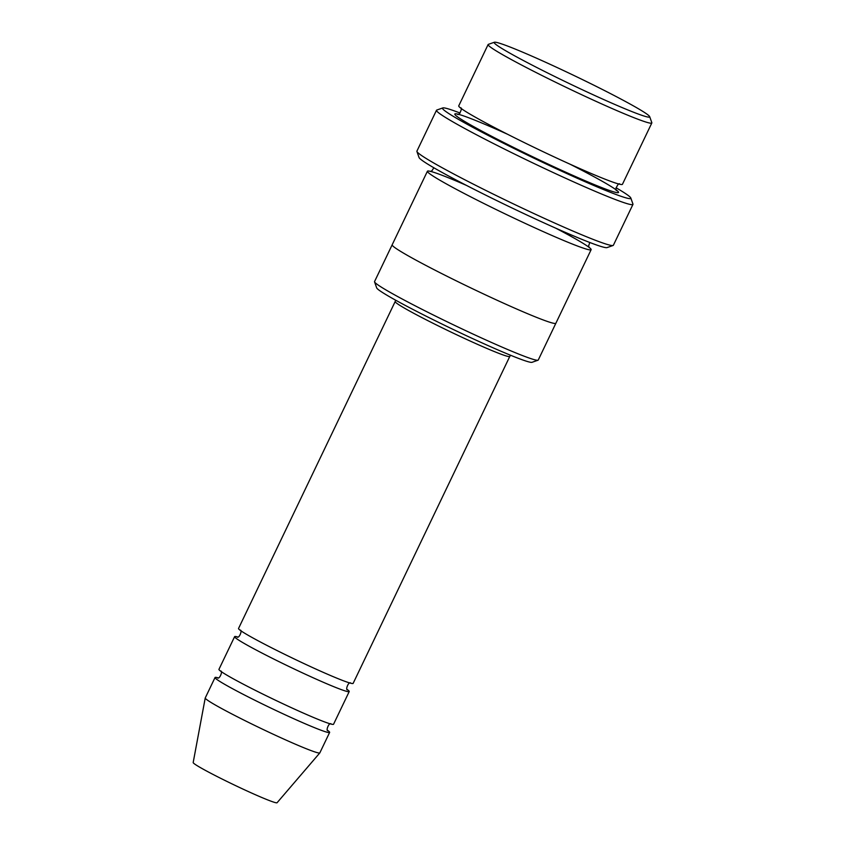 <?xml version="1.0" encoding="UTF-8"?>
<svg xmlns="http://www.w3.org/2000/svg" width="845" height="845" viewBox="0 0 845 845"><rect width="100%" height="100%" fill="white"/><g stroke="black" fill="none" stroke-linecap="round" stroke-linejoin="round"><path stroke-width="1.27" d="M349.217 691.559L333.553 724.249A63.533 3.433 -154.4 0 1 258.443 691.907A63.533 3.433 -154.4 0 1 218.95 669.346L234.625 636.644A63.533 3.433 25.6 0 0 274.107 659.216A63.533 3.433 25.6 0 0 349.217 691.559A63.533 3.433 25.6 0 0 347.263 689.531M237.424 636.908A63.533 3.433 25.6 0 0 234.625 636.644M555.852 323.286L538.254 360.023A90.764 4.901 -154.4 0 1 538.022 360.202L531.98 362.325A86.222 4.658 -154.4 0 1 452.434 329.085A86.222 4.658 -154.4 0 1 376.69 287.913L374.557 281.881A90.764 4.901 -154.4 0 1 374.546 281.586L392.154 244.849M651.822 122.979L622.448 184.284A90.764 4.901 -154.4 0 1 515.154 138.084A90.764 4.901 -154.4 0 1 458.75 105.847L488.114 44.553A90.764 4.901 25.6 0 0 544.529 76.779A90.764 4.901 25.6 0 0 651.822 122.979A90.764 4.901 25.6 0 0 651.822 122.683L649.678 116.652A86.222 4.658 25.6 0 0 573.935 75.48A86.222 4.658 25.6 0 0 494.388 42.25A86.222 4.658 25.6 0 0 547.761 73.04A86.222 4.658 25.6 0 0 649.678 116.652M494.388 42.25L488.347 44.362A90.764 4.901 25.6 0 0 488.114 44.553M538.022 360.202A90.764 4.901 -154.4 0 1 430.961 313.822A90.764 4.901 -154.4 0 1 374.557 281.881M353.136 683.383A63.533 3.433 -154.4 0 1 278.026 651.041A63.533 3.433 -154.4 0 1 238.533 628.479L395.185 301.528A63.533 3.433 -154.4 0 0 450.998 332.074A63.533 3.433 -154.4 0 0 509.788 356.432L353.136 683.383M217.841 677.774A63.533 3.433 25.6 0 0 215.042 677.521A63.533 3.433 25.6 0 0 254.525 700.082A63.533 3.433 25.6 0 0 329.634 732.425A63.533 3.433 25.6 0 0 327.68 730.397M215.042 677.521L205.25 697.949A63.533 3.433 25.6 0 0 205.229 698.002A63.533 3.433 25.6 0 0 244.733 720.51A63.533 3.433 25.6 0 0 319.822 752.906A63.533 3.433 25.6 0 0 319.843 752.863L329.634 732.425M205.229 698.002L193.178 762.56A46.517 2.514 25.6 0 0 222.098 779.037A46.517 2.514 25.6 0 0 277.065 802.75L319.822 752.906M632.958 204.395L613.375 245.261A108.92 5.883 -154.4 0 1 613.09 245.483L607.048 247.596A104.379 5.63 -154.4 0 1 510.75 207.363A104.379 5.63 -154.4 0 1 419.057 157.519L416.923 151.487A108.92 5.883 -154.4 0 1 416.912 151.139L436.495 110.262A108.92 5.883 25.6 0 0 504.19 148.942A108.92 5.883 25.6 0 0 632.958 204.395A108.92 5.883 25.6 0 0 632.947 204.036L630.814 198.005A104.379 5.63 25.6 0 0 616.016 187.748M466.355 185.351A90.764 4.901 25.6 0 0 427.412 171.239A90.764 4.901 25.6 0 0 483.826 203.476A90.764 4.901 25.6 0 0 591.13 249.676A90.764 4.901 25.6 0 0 555.725 228.161M460.081 113.04A104.379 5.63 25.6 0 0 442.812 107.928A104.379 5.63 25.6 0 0 507.422 145.213A104.379 5.63 25.6 0 0 630.814 198.005M427.412 171.239L392.164 244.807A90.764 4.901 25.6 0 0 448.579 277.033A90.764 4.901 25.6 0 0 555.883 323.244L591.13 249.676M613.09 245.483A108.92 5.883 -154.4 0 1 484.607 189.819A108.92 5.883 -154.4 0 1 416.923 151.487M442.812 107.928L436.78 110.051A108.92 5.883 25.6 0 0 436.495 110.262M507.549 134.26A90.764 4.901 25.6 0 0 454.821 114.297A90.764 4.901 25.6 0 0 511.236 146.259A90.764 4.901 25.6 0 0 613.153 191.688A90.764 4.901 25.6 0 0 569.731 164.046M460.578 107.811C463.049 107.495 458.877 116.346 457.504 114.223L457.515 114.233M616.692 190.495L616.702 190.505C614.209 190.812 618.466 181.928 619.776 184.083M220.64 671.004C223.133 670.708 219.499 679.919 217.387 677.796L217.408 677.796M327.955 730.767C325.473 731.031 329.106 721.831 331.198 723.975M240.223 630.138C242.705 629.842 239.082 639.052 236.97 636.919L236.98 636.919M347.527 689.89C345.056 690.164 348.689 680.954 350.781 683.109M433.855 167.775L431.858 170.891L430.094 171.44M589.282 247.712L588.606 245.99L589.789 242.494M509.788 356.432L510.602 355.27M395.576 300.165L395.185 301.528"/></g></svg>
